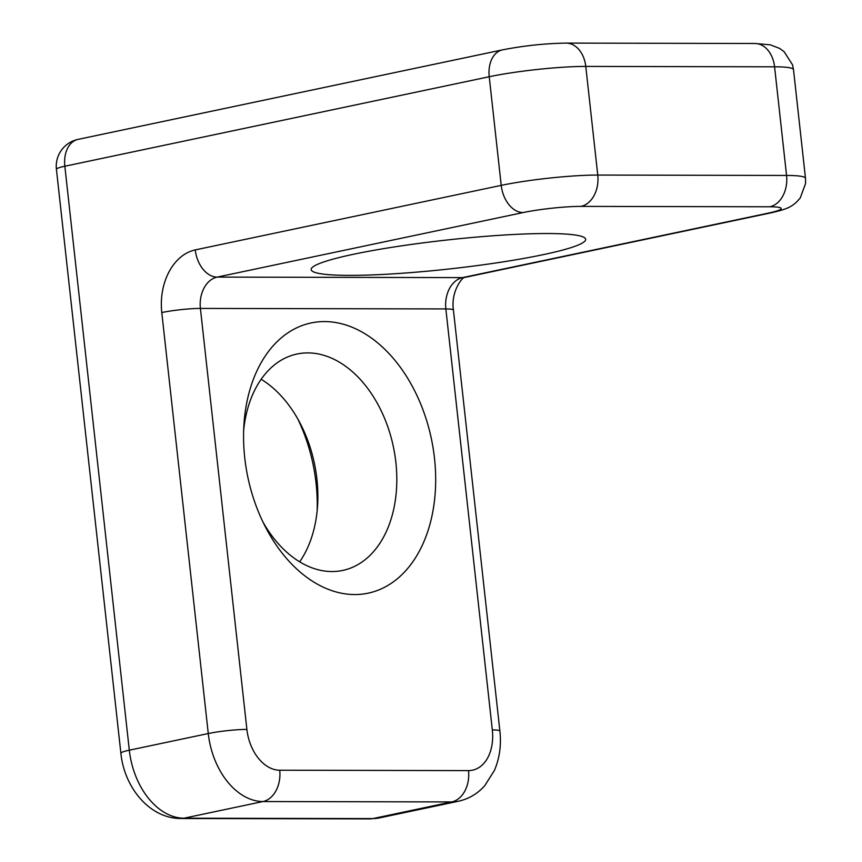 <?xml version="1.0" encoding="UTF-8"?>
<svg xmlns="http://www.w3.org/2000/svg" width="862" height="862" viewBox="0 0 862 862"><rect width="100%" height="100%" fill="white"/><g stroke="black" fill="none" stroke-linecap="round" stroke-linejoin="round"><path stroke-width="1.29" d="M120.885 753.248L56.418 169.286A27.476 2.888 -6.3 0 1 64.844 166.237A27.476 18.662 -101.9 0 1 78.054 139.385L502.427 49.877A27.476 18.662 -101.9 0 0 489.228 76.729L64.844 166.237L129.311 750.199L208.27 733.54L161.787 312.55A27.476 2.888 -6.3 0 1 200.404 308.424L246.888 729.414A27.476 2.888 -6.3 0 0 208.27 733.54A68.691 46.645 78.1 0 0 262.964 801.541L184.015 818.2A27.476 19.966 90.1 0 1 180.955 818.512C149.266 818.62 124.128 786.952 120.885 753.248A27.476 2.888 -6.3 0 1 129.311 750.199A68.691 46.645 78.1 0 0 184.015 818.2L372.815 818.588L451.763 801.929L262.964 801.541A27.476 19.966 90.1 0 0 279.708 770.219A41.214 27.983 -101.9 0 1 246.888 729.414M244.754 457.862A138.082 93.753 -101.9 0 1 243.935 424.589A138.082 93.753 -101.9 0 1 372.783 339.035A138.082 93.753 -101.9 0 1 418.027 553.555A138.082 93.753 -101.9 0 1 265.615 527.328A138.082 93.753 -101.9 0 1 244.754 457.862M543.297 254.646A138.082 14.514 -6.3 0 1 388.611 274.127A138.082 14.514 -6.3 0 1 311.785 267.996A138.082 14.514 -6.3 0 1 446.839 240.024A138.082 14.514 -6.3 0 1 584.738 237.858A138.082 14.514 -6.3 0 1 543.297 254.646M317.151 510.767A138.082 93.753 78.1 0 0 316.063 483.237A138.082 93.753 78.1 0 0 297.778 418.91M263.039 522.189A110.595 75.102 -101.9 0 0 342.71 570.439A110.595 75.102 -101.9 0 0 394.807 454.533A110.595 75.102 -101.9 0 0 307.809 352.903A110.595 75.102 78.1 0 0 297.056 354.002A110.595 75.102 78.1 0 0 243.655 430.332M261.154 379.28A110.595 75.102 -101.9 0 1 300.213 423.393A110.595 75.102 -101.9 0 1 316.914 479.035A110.595 75.102 78.1 0 1 317.572 505.692A110.595 75.102 78.1 0 1 299.653 561.83M195.275 249.905L501.221 185.373A27.476 18.662 -101.9 0 0 523.094 212.569L217.149 277.101A27.476 18.662 -101.9 0 1 195.275 249.905A54.952 39.932 -89.9 0 0 161.787 312.55M279.708 770.219L468.508 770.606A41.214 27.983 -101.9 0 0 492.321 729.92L445.848 308.93A27.476 2.888 -6.3 0 1 453.423 310.072C450.438 289.794 464.51 274.784 465.264 277.327A27.476 18.662 -101.9 0 1 462.592 277.607L217.149 277.101A27.476 19.966 -89.9 0 0 200.404 308.424L445.848 308.93A27.476 19.966 90.1 0 1 462.592 277.607L768.538 213.076A41.214 4.332 -6.3 0 0 769.82 206.772L581.02 206.384A41.214 4.332 -6.3 0 0 523.094 212.569M769.82 206.772A27.476 19.966 -89.9 0 0 786.564 175.449L597.765 175.061A68.691 7.219 -6.3 0 0 501.221 185.373L489.228 76.729A68.691 7.219 -6.3 0 1 585.772 66.417L597.765 175.061A27.476 19.966 90.1 0 1 581.02 206.384M465.264 277.327L771.21 212.795C787.232 209.1 790.745 207.106 796.607 202.053L800.27 197.915L805.582 183.466L805.496 178.315A68.691 7.219 -6.3 0 0 786.564 175.449L774.572 66.805L585.772 66.417A27.476 19.966 90.1 0 0 566.086 43.1C545.118 43.434 523.902 45.686 502.427 49.877M379.495 817.898L369.755 818.9A27.476 19.966 -89.9 0 0 372.815 818.588A68.691 46.645 78.1 0 0 379.495 817.898L458.444 801.24A68.691 46.645 78.1 0 1 451.763 801.929A27.476 19.966 -89.9 0 0 468.508 770.606M492.321 729.92A27.476 2.888 -6.3 0 1 499.895 731.073L453.423 310.072M771.21 212.795A27.476 18.662 -101.9 0 1 768.538 213.076M566.086 43.1L754.886 43.488A27.476 19.966 -89.9 0 1 774.572 66.805A68.691 7.219 -6.3 0 1 793.503 69.671L805.496 178.315M78.054 139.385A27.476 27.476 0 0 0 56.418 169.286M458.444 801.24C468.863 798.912 477.645 793.697 484.8 785.616L494.443 770.369C499.615 758.172 501.436 745.08 499.895 731.073M180.955 818.512L369.755 818.9M754.886 43.488L770.262 44.813L779.571 48.401L784.064 51.623L792.501 64.758L793.503 69.671"/></g></svg>
